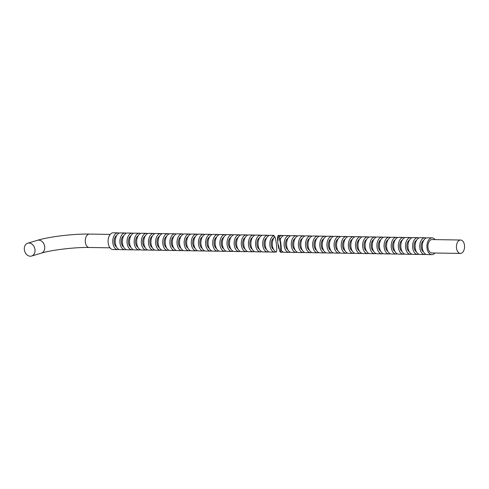<?xml version="1.0" encoding="UTF-8"?>
<svg xmlns="http://www.w3.org/2000/svg" width="489" height="489" viewBox="0 0 489 489"><rect width="100%" height="100%" fill="white"/><g stroke="black" fill="none" stroke-linecap="round" stroke-linejoin="round"><path stroke-width="0.73" d="M278.314 237.428A8.386 5.079 90.9 0 0 277.679 236.645L278.064 240.478L278.119 235.478L279.305 236.89L279.555 239.439C280.594 243.461 280.924 246.811 280.564 249.488A6.1 3.698 90.9 0 0 281.144 249.8M278.119 235.478L278.577 235.576M280.564 249.488L280.814 252.031A8.386 5.079 90.9 0 0 281.921 252.251A8.386 5.079 90.9 0 0 282.874 252.116A8.386 5.079 90.9 0 0 283.155 252.018M283.418 235.753A8.386 5.079 90.9 0 0 282.184 235.484A8.386 5.079 90.9 0 0 281.23 235.619A8.386 5.079 90.9 0 0 279.305 236.89M280.228 252.073L280.814 252.031L280.228 252.073L279.684 251.199L278.516 245.007L278.895 248.84A8.386 5.079 90.9 0 0 279.213 248.1M290.558 235.869A8.386 5.079 90.9 0 0 289.323 235.6L284.653 235.521A8.386 5.079 90.9 0 0 283.699 235.655A8.386 5.079 90.9 0 0 280.142 239.769C280.998 243.779 281.352 247.306 281.199 250.337A8.386 5.079 90.9 0 0 284.39 252.287L289.06 252.361A8.386 5.079 90.9 0 0 290.014 252.226A8.386 5.079 90.9 0 0 290.295 252.128M289.323 235.6A8.386 5.079 90.9 0 0 288.369 235.735A8.386 5.079 90.9 0 0 284.121 244.689A8.386 5.079 90.9 0 0 289.06 252.361M297.697 235.985A8.386 5.079 90.9 0 0 296.462 235.71L291.792 235.637A8.386 5.079 90.9 0 0 290.839 235.771A8.386 5.079 90.9 0 0 286.591 244.732A8.386 5.079 90.9 0 0 291.53 252.403L296.2 252.477A8.386 5.079 90.9 0 0 297.153 252.342A8.386 5.079 90.9 0 0 297.434 252.245M296.462 235.71A8.386 5.079 90.9 0 0 295.509 235.845A8.386 5.079 90.9 0 0 291.261 244.806A8.386 5.079 90.9 0 0 296.2 252.477M304.836 236.095A8.386 5.079 90.9 0 0 303.602 235.826L298.932 235.753A8.386 5.079 90.9 0 0 297.978 235.887A8.386 5.079 90.9 0 0 293.73 244.842A8.386 5.079 90.9 0 0 298.669 252.52L303.339 252.593A8.386 5.079 90.9 0 0 304.292 252.458A8.386 5.079 90.9 0 0 304.574 252.361M303.602 235.826A8.386 5.079 90.9 0 0 302.648 235.961A8.386 5.079 90.9 0 0 298.4 244.922A8.386 5.079 90.9 0 0 303.339 252.593M311.976 236.211A8.386 5.079 90.9 0 0 310.741 235.942L306.071 235.863A8.386 5.079 90.9 0 0 305.118 235.998A8.386 5.079 90.9 0 0 300.869 244.958A8.386 5.079 90.9 0 0 305.808 252.63L310.478 252.703A8.386 5.079 90.9 0 0 311.432 252.568A8.386 5.079 90.9 0 0 311.713 252.477M310.741 235.942A8.386 5.079 90.9 0 0 309.788 236.077A8.386 5.079 90.9 0 0 305.539 245.032A8.386 5.079 90.9 0 0 310.478 252.703M319.115 236.328A8.386 5.079 90.9 0 0 317.887 236.053L313.217 235.979A8.386 5.079 90.9 0 0 312.257 236.114A8.386 5.079 90.9 0 0 308.009 245.075A8.386 5.079 90.9 0 0 312.948 252.746L317.618 252.819A8.386 5.079 90.9 0 0 318.571 252.685A8.386 5.079 90.9 0 0 318.852 252.587M317.887 236.053A8.386 5.079 90.9 0 0 316.927 236.187A8.386 5.079 90.9 0 0 312.679 245.148A8.386 5.079 90.9 0 0 317.618 252.819M326.255 236.438A8.386 5.079 90.9 0 0 325.026 236.169L320.356 236.095A8.386 5.079 90.9 0 0 319.396 236.23A8.386 5.079 90.9 0 0 315.148 245.185A8.386 5.079 90.9 0 0 320.087 252.862L324.757 252.935A8.386 5.079 90.9 0 0 325.711 252.801A8.386 5.079 90.9 0 0 325.992 252.703M325.026 236.169A8.386 5.079 90.9 0 0 324.066 236.303A8.386 5.079 90.9 0 0 319.818 245.264A8.386 5.079 90.9 0 0 324.757 252.935M333.394 236.554A8.386 5.079 90.9 0 0 332.165 236.285L327.496 236.205A8.386 5.079 90.9 0 0 326.536 236.34A8.386 5.079 90.9 0 0 322.288 245.301A8.386 5.079 90.9 0 0 327.227 252.972L331.897 253.045A8.386 5.079 90.9 0 0 332.85 252.917A8.386 5.079 90.9 0 0 333.131 252.819M332.165 236.285A8.386 5.079 90.9 0 0 331.206 236.419A8.386 5.079 90.9 0 0 326.958 245.374A8.386 5.079 90.9 0 0 331.897 253.045M340.533 236.67A8.386 5.079 90.9 0 0 339.305 236.395L334.635 236.321A8.386 5.079 90.9 0 0 333.675 236.456A8.386 5.079 90.9 0 0 329.427 245.417A8.386 5.079 90.9 0 0 334.366 253.088L339.036 253.161A8.386 5.079 90.9 0 0 339.989 253.027A8.386 5.079 90.9 0 0 340.271 252.929M339.305 236.395A8.386 5.079 90.9 0 0 338.345 236.529A8.386 5.079 90.9 0 0 334.097 245.49A8.386 5.079 90.9 0 0 339.036 253.161M347.673 236.78A8.386 5.079 90.9 0 0 346.444 236.511L341.774 236.438A8.386 5.079 90.9 0 0 340.815 236.572A8.386 5.079 90.9 0 0 336.566 245.527A8.386 5.079 90.9 0 0 341.505 253.204L346.175 253.278A8.386 5.079 90.9 0 0 347.129 253.143A8.386 5.079 90.9 0 0 347.41 253.045M346.444 236.511A8.386 5.079 90.9 0 0 345.485 236.645A8.386 5.079 90.9 0 0 341.236 245.606A8.386 5.079 90.9 0 0 346.175 253.278M354.812 236.896A8.386 5.079 90.9 0 0 353.584 236.627L348.914 236.548A8.386 5.079 90.9 0 0 347.954 236.682A8.386 5.079 90.9 0 0 343.706 245.643A8.386 5.079 90.9 0 0 348.645 253.314L353.315 253.394A8.386 5.079 90.9 0 0 354.268 253.259A8.386 5.079 90.9 0 0 354.549 253.161M353.584 236.627A8.386 5.079 90.9 0 0 352.624 236.762A8.386 5.079 90.9 0 0 348.376 245.716A8.386 5.079 90.9 0 0 353.315 253.394M361.952 237.012A8.386 5.079 90.9 0 0 360.723 236.737L356.053 236.664A8.386 5.079 90.9 0 0 355.093 236.798A8.386 5.079 90.9 0 0 350.845 245.759A8.386 5.079 90.9 0 0 355.784 253.43L360.454 253.504A8.386 5.079 90.9 0 0 361.408 253.369A8.386 5.079 90.9 0 0 361.689 253.271M360.723 236.737A8.386 5.079 90.9 0 0 359.763 236.872A8.386 5.079 90.9 0 0 355.515 245.833A8.386 5.079 90.9 0 0 360.454 253.504M369.091 237.122A8.386 5.079 90.9 0 0 367.862 236.853L363.193 236.78A8.386 5.079 90.9 0 0 362.233 236.914A8.386 5.079 90.9 0 0 357.985 245.869A8.386 5.079 90.9 0 0 362.924 253.546L367.594 253.62A8.386 5.079 90.9 0 0 368.547 253.485A8.386 5.079 90.9 0 0 368.828 253.388M367.862 236.853A8.386 5.079 90.9 0 0 366.903 236.988A8.386 5.079 90.9 0 0 362.655 245.949A8.386 5.079 90.9 0 0 367.594 253.62M376.23 237.238A8.386 5.079 90.9 0 0 375.002 236.969L370.332 236.896A8.386 5.079 90.9 0 0 369.372 237.024A8.386 5.079 90.9 0 0 365.124 245.985A8.386 5.079 90.9 0 0 370.063 253.657L374.733 253.736A8.386 5.079 90.9 0 0 375.686 253.602A8.386 5.079 90.9 0 0 375.974 253.504M375.002 236.969A8.386 5.079 90.9 0 0 374.042 237.104A8.386 5.079 90.9 0 0 369.794 246.059A8.386 5.079 90.9 0 0 374.733 253.736M383.37 237.354A8.386 5.079 90.9 0 0 382.141 237.079L377.471 237.006A8.386 5.079 90.9 0 0 376.512 237.141A8.386 5.079 90.9 0 0 372.263 246.101A8.386 5.079 90.9 0 0 377.202 253.773L381.872 253.846A8.386 5.079 90.9 0 0 382.826 253.712A8.386 5.079 90.9 0 0 383.113 253.614M382.141 237.079A8.386 5.079 90.9 0 0 381.182 237.214A8.386 5.079 90.9 0 0 376.933 246.175A8.386 5.079 90.9 0 0 381.872 253.846M390.509 237.465A8.386 5.079 90.9 0 0 389.281 237.196L384.611 237.122A8.386 5.079 90.9 0 0 383.651 237.257A8.386 5.079 90.9 0 0 379.403 246.218A8.386 5.079 90.9 0 0 384.342 253.889L389.012 253.962A8.386 5.079 90.9 0 0 389.971 253.828A8.386 5.079 90.9 0 0 390.253 253.73M389.281 237.196A8.386 5.079 90.9 0 0 388.321 237.33A8.386 5.079 90.9 0 0 384.073 246.291A8.386 5.079 90.9 0 0 389.012 253.962M397.649 237.581A8.386 5.079 90.9 0 0 396.42 237.312L391.75 237.238A8.386 5.079 90.9 0 0 390.79 237.367A8.386 5.079 90.9 0 0 386.542 246.328A8.386 5.079 90.9 0 0 391.481 253.999L396.151 254.078A8.386 5.079 90.9 0 0 397.111 253.944A8.386 5.079 90.9 0 0 397.392 253.846M396.42 237.312A8.386 5.079 90.9 0 0 395.46 237.446A8.386 5.079 90.9 0 0 391.212 246.401A8.386 5.079 90.9 0 0 396.151 254.078M404.788 237.697A8.386 5.079 90.9 0 0 403.559 237.422L398.89 237.348A8.386 5.079 90.9 0 0 397.93 237.483A8.386 5.079 90.9 0 0 393.682 246.444A8.386 5.079 90.9 0 0 398.621 254.115L403.291 254.188A8.386 5.079 90.9 0 0 404.25 254.054A8.386 5.079 90.9 0 0 404.531 253.956M403.559 237.422A8.386 5.079 90.9 0 0 402.6 237.556A8.386 5.079 90.9 0 0 398.352 246.517A8.386 5.079 90.9 0 0 403.291 254.188M411.927 237.807A8.386 5.079 90.9 0 0 410.699 237.538L406.029 237.465A8.386 5.079 90.9 0 0 405.069 237.599A8.386 5.079 90.9 0 0 400.821 246.56A8.386 5.079 90.9 0 0 405.76 254.231L410.43 254.304A8.386 5.079 90.9 0 0 411.39 254.17A8.386 5.079 90.9 0 0 411.671 254.072M410.699 237.538A8.386 5.079 90.9 0 0 409.739 237.672A8.386 5.079 90.9 0 0 405.491 246.633A8.386 5.079 90.9 0 0 410.43 254.304M419.067 237.923A8.386 5.079 90.9 0 0 417.838 237.654L413.168 237.581A8.386 5.079 90.9 0 0 412.209 237.715A8.386 5.079 90.9 0 0 407.96 246.67A8.386 5.079 90.9 0 0 412.899 254.341L417.569 254.421A8.386 5.079 90.9 0 0 418.529 254.286A8.386 5.079 90.9 0 0 418.81 254.188M417.838 237.654A8.386 5.079 90.9 0 0 416.879 237.788A8.386 5.079 90.9 0 0 412.63 246.743A8.386 5.079 90.9 0 0 417.569 254.421M426.206 238.039A8.386 5.079 90.9 0 0 424.978 237.764L420.308 237.691A8.386 5.079 90.9 0 0 419.348 237.825A8.386 5.079 90.9 0 0 415.1 246.786A8.386 5.079 90.9 0 0 420.039 254.457L424.709 254.531A8.386 5.079 90.9 0 0 425.668 254.396A8.386 5.079 90.9 0 0 425.95 254.298M424.978 237.764A8.386 5.079 90.9 0 0 424.018 237.898A8.386 5.079 90.9 0 0 419.77 246.859A8.386 5.079 90.9 0 0 424.709 254.531M435.143 239.61A8.386 5.079 90.9 0 0 432.117 237.88L427.447 237.807A8.386 5.079 90.9 0 0 426.487 237.941A8.386 5.079 90.9 0 0 422.245 246.902A8.386 5.079 90.9 0 0 427.178 254.573L431.848 254.647A8.386 5.079 90.9 0 0 432.808 254.512A8.386 5.079 90.9 0 0 434.923 253.015M432.117 237.88A8.386 5.079 90.9 0 0 431.157 238.015A8.386 5.079 90.9 0 0 426.915 246.976A8.386 5.079 90.9 0 0 431.848 254.647M460.601 240.02L432.093 239.561A6.705 4.065 90.9 0 0 431.322 239.665A6.705 4.065 90.9 0 0 427.93 246.835A6.705 4.065 90.9 0 0 431.873 252.966L460.387 253.424A6.705 4.065 90.9 0 0 461.151 253.314A6.705 4.065 90.9 0 0 464.55 246.15A6.705 4.065 90.9 0 0 460.601 240.02A6.705 4.065 90.9 0 0 459.837 240.123A6.705 4.065 90.9 0 0 456.439 247.287A6.705 4.065 90.9 0 0 460.387 253.424M423.706 240.38A6.1 3.698 90.9 0 0 421.151 246.089A6.1 3.698 90.9 0 0 423.523 251.884M416.567 240.264A6.1 3.698 90.9 0 0 414.006 245.979A6.1 3.698 90.9 0 0 416.384 251.768M409.427 240.148A6.1 3.698 90.9 0 0 406.866 245.863A6.1 3.698 90.9 0 0 409.244 251.652M402.288 240.038A6.1 3.698 90.9 0 0 399.727 245.747A6.1 3.698 90.9 0 0 402.105 251.535M395.149 239.922A6.1 3.698 90.9 0 0 392.588 245.637A6.1 3.698 90.9 0 0 394.965 251.425M388.009 239.806A6.1 3.698 90.9 0 0 385.448 245.521A6.1 3.698 90.9 0 0 387.826 251.309M380.87 239.696A6.1 3.698 90.9 0 0 378.309 245.405A6.1 3.698 90.9 0 0 380.686 251.193M373.73 239.579A6.1 3.698 90.9 0 0 371.169 245.289A6.1 3.698 90.9 0 0 373.547 251.083M366.591 239.463A6.1 3.698 90.9 0 0 364.03 245.178A6.1 3.698 90.9 0 0 366.408 250.967M359.452 239.353A6.1 3.698 90.9 0 0 356.891 245.062A6.1 3.698 90.9 0 0 359.268 250.851M352.312 239.237A6.1 3.698 90.9 0 0 349.751 244.946A6.1 3.698 90.9 0 0 352.129 250.741M345.173 239.121A6.1 3.698 90.9 0 0 342.612 244.836A6.1 3.698 90.9 0 0 344.989 250.625M338.033 239.011A6.1 3.698 90.9 0 0 335.472 244.72A6.1 3.698 90.9 0 0 337.85 250.509M330.894 238.895A6.1 3.698 90.9 0 0 328.333 244.604A6.1 3.698 90.9 0 0 330.711 250.399M323.755 238.779A6.1 3.698 90.9 0 0 321.194 244.494A6.1 3.698 90.9 0 0 323.571 250.282M316.615 238.669A6.1 3.698 90.9 0 0 314.054 244.378A6.1 3.698 90.9 0 0 316.432 250.166M309.476 238.553A6.1 3.698 90.9 0 0 306.915 244.262A6.1 3.698 90.9 0 0 309.292 250.056M302.336 238.436A6.1 3.698 90.9 0 0 299.775 244.152A6.1 3.698 90.9 0 0 302.153 249.94M295.197 238.326A6.1 3.698 90.9 0 0 292.636 244.035A6.1 3.698 90.9 0 0 295.014 249.824M288.058 238.21A6.1 3.698 90.9 0 0 285.497 243.919A6.1 3.698 90.9 0 0 287.874 249.714M281.199 250.337L280.142 239.769M280.918 238.094A6.1 3.698 90.9 0 0 279.555 239.439M278.895 248.84C277.789 244.097 277.385 240.032 277.679 236.645M29.004 243.027A6.705 5.238 -106.6 0 0 27.745 243.198A6.705 5.238 -106.6 0 0 24.45 250.331A6.705 5.238 -106.6 0 0 30.324 256.218A6.705 5.238 -106.6 0 0 31.583 256.047A6.705 5.238 -106.6 0 0 34.878 248.913A6.705 5.238 -106.6 0 0 29.004 243.027M119.206 233.131A8.386 5.079 90.9 0 0 117.977 232.856L113.307 232.782A8.386 5.079 90.9 0 0 112.348 232.917A8.386 5.079 90.9 0 0 108.1 241.878A8.386 5.079 90.9 0 0 113.038 249.549L117.708 249.622A8.386 5.079 90.9 0 0 118.668 249.488A8.386 5.079 90.9 0 0 118.949 249.39M117.977 232.856A8.386 5.079 90.9 0 0 117.018 232.99A8.386 5.079 90.9 0 0 112.77 241.951A8.386 5.079 90.9 0 0 117.708 249.622M126.345 233.241A8.386 5.079 90.9 0 0 125.117 232.972L120.447 232.898A8.386 5.079 90.9 0 0 119.487 233.033A8.386 5.079 90.9 0 0 115.239 241.988A8.386 5.079 90.9 0 0 120.178 249.665L124.848 249.738A8.386 5.079 90.9 0 0 125.807 249.604A8.386 5.079 90.9 0 0 126.089 249.506M125.117 232.972A8.386 5.079 90.9 0 0 124.157 233.106A8.386 5.079 90.9 0 0 119.909 242.067A8.386 5.079 90.9 0 0 124.848 249.738M133.485 233.357A8.386 5.079 90.9 0 0 132.256 233.088L127.586 233.008A8.386 5.079 90.9 0 0 126.627 233.143A8.386 5.079 90.9 0 0 122.384 242.104A8.386 5.079 90.9 0 0 127.317 249.775L131.987 249.848A8.386 5.079 90.9 0 0 132.947 249.714A8.386 5.079 90.9 0 0 133.228 249.622M132.256 233.088A8.386 5.079 90.9 0 0 131.297 233.222A8.386 5.079 90.9 0 0 127.054 242.177A8.386 5.079 90.9 0 0 131.987 249.848M140.624 233.473A8.386 5.079 90.9 0 0 139.396 233.198L134.726 233.125A8.386 5.079 90.9 0 0 133.766 233.259A8.386 5.079 90.9 0 0 129.524 242.22A8.386 5.079 90.9 0 0 134.457 249.891L139.127 249.965A8.386 5.079 90.9 0 0 140.086 249.83A8.386 5.079 90.9 0 0 140.367 249.732M139.396 233.198A8.386 5.079 90.9 0 0 138.436 233.332A8.386 5.079 90.9 0 0 134.194 242.293A8.386 5.079 90.9 0 0 139.127 249.965M147.764 233.583A8.386 5.079 90.9 0 0 146.535 233.314L141.865 233.241A8.386 5.079 90.9 0 0 140.905 233.375A8.386 5.079 90.9 0 0 136.663 242.33A8.386 5.079 90.9 0 0 141.596 250.007L146.266 250.081A8.386 5.079 90.9 0 0 147.226 249.946A8.386 5.079 90.9 0 0 147.507 249.848M146.535 233.314A8.386 5.079 90.9 0 0 145.575 233.449A8.386 5.079 90.9 0 0 141.333 242.41A8.386 5.079 90.9 0 0 146.266 250.081M154.903 233.699A8.386 5.079 90.9 0 0 153.674 233.43L149.004 233.351A8.386 5.079 90.9 0 0 148.045 233.485A8.386 5.079 90.9 0 0 143.803 242.446A8.386 5.079 90.9 0 0 148.735 250.117L153.405 250.191A8.386 5.079 90.9 0 0 154.365 250.062A8.386 5.079 90.9 0 0 154.646 249.965M153.674 233.43A8.386 5.079 90.9 0 0 152.715 233.565A8.386 5.079 90.9 0 0 148.473 242.52A8.386 5.079 90.9 0 0 153.405 250.191M162.042 233.815A8.386 5.079 90.9 0 0 160.814 233.54L156.144 233.467A8.386 5.079 90.9 0 0 155.184 233.601A8.386 5.079 90.9 0 0 150.942 242.562A8.386 5.079 90.9 0 0 155.875 250.234L160.545 250.307A8.386 5.079 90.9 0 0 161.504 250.172A8.386 5.079 90.9 0 0 161.786 250.075M160.814 233.54A8.386 5.079 90.9 0 0 159.854 233.675A8.386 5.079 90.9 0 0 155.612 242.636A8.386 5.079 90.9 0 0 160.545 250.307M169.182 233.925A8.386 5.079 90.9 0 0 167.953 233.656L163.283 233.583A8.386 5.079 90.9 0 0 162.324 233.718A8.386 5.079 90.9 0 0 158.081 242.672A8.386 5.079 90.9 0 0 163.014 250.35L167.684 250.423A8.386 5.079 90.9 0 0 168.644 250.289A8.386 5.079 90.9 0 0 168.925 250.191M167.953 233.656A8.386 5.079 90.9 0 0 166.993 233.791A8.386 5.079 90.9 0 0 162.751 242.752A8.386 5.079 90.9 0 0 167.684 250.423M176.321 234.042A8.386 5.079 90.9 0 0 175.093 233.773L170.423 233.693A8.386 5.079 90.9 0 0 169.463 233.828A8.386 5.079 90.9 0 0 165.221 242.788A8.386 5.079 90.9 0 0 170.154 250.46L174.824 250.533A8.386 5.079 90.9 0 0 175.783 250.405A8.386 5.079 90.9 0 0 176.064 250.307M175.093 233.773A8.386 5.079 90.9 0 0 174.133 233.907A8.386 5.079 90.9 0 0 169.891 242.862A8.386 5.079 90.9 0 0 174.824 250.533M183.461 234.158A8.386 5.079 90.9 0 0 182.232 233.883L177.562 233.809A8.386 5.079 90.9 0 0 176.602 233.944A8.386 5.079 90.9 0 0 172.36 242.905A8.386 5.079 90.9 0 0 177.293 250.576L181.963 250.649A8.386 5.079 90.9 0 0 182.923 250.515A8.386 5.079 90.9 0 0 183.204 250.417M182.232 233.883A8.386 5.079 90.9 0 0 181.272 234.017A8.386 5.079 90.9 0 0 177.03 242.978A8.386 5.079 90.9 0 0 181.963 250.649M190.6 234.268A8.386 5.079 90.9 0 0 189.371 233.999L184.701 233.925A8.386 5.079 90.9 0 0 183.742 234.06A8.386 5.079 90.9 0 0 179.5 243.015A8.386 5.079 90.9 0 0 184.432 250.692L189.102 250.765A8.386 5.079 90.9 0 0 190.062 250.631A8.386 5.079 90.9 0 0 190.343 250.533M189.371 233.999A8.386 5.079 90.9 0 0 188.412 234.133A8.386 5.079 90.9 0 0 184.17 243.094A8.386 5.079 90.9 0 0 189.102 250.765M197.739 234.384A8.386 5.079 90.9 0 0 196.511 234.115L191.841 234.035A8.386 5.079 90.9 0 0 190.881 234.17A8.386 5.079 90.9 0 0 186.639 243.131A8.386 5.079 90.9 0 0 191.572 250.802L196.242 250.881A8.386 5.079 90.9 0 0 197.201 250.747A8.386 5.079 90.9 0 0 197.483 250.649M196.511 234.115A8.386 5.079 90.9 0 0 195.551 234.249A8.386 5.079 90.9 0 0 191.309 243.204A8.386 5.079 90.9 0 0 196.242 250.881M204.879 234.5A8.386 5.079 90.9 0 0 203.65 234.225L198.98 234.152A8.386 5.079 90.9 0 0 198.027 234.286A8.386 5.079 90.9 0 0 193.778 243.247A8.386 5.079 90.9 0 0 198.711 250.918L203.381 250.991A8.386 5.079 90.9 0 0 204.341 250.857A8.386 5.079 90.9 0 0 204.622 250.759M203.65 234.225A8.386 5.079 90.9 0 0 202.697 234.359A8.386 5.079 90.9 0 0 198.448 243.32A8.386 5.079 90.9 0 0 203.381 250.991M212.024 234.61A8.386 5.079 90.9 0 0 210.79 234.341L206.12 234.268A8.386 5.079 90.9 0 0 205.166 234.402A8.386 5.079 90.9 0 0 200.918 243.363A8.386 5.079 90.9 0 0 205.851 251.034L210.521 251.108A8.386 5.079 90.9 0 0 211.48 250.973A8.386 5.079 90.9 0 0 211.761 250.875M210.79 234.341A8.386 5.079 90.9 0 0 209.836 234.476A8.386 5.079 90.9 0 0 205.588 243.436A8.386 5.079 90.9 0 0 210.521 251.108M219.164 234.726A8.386 5.079 90.9 0 0 217.929 234.457L213.259 234.384A8.386 5.079 90.9 0 0 212.305 234.512A8.386 5.079 90.9 0 0 208.057 243.473A8.386 5.079 90.9 0 0 212.99 251.144L217.66 251.224A8.386 5.079 90.9 0 0 218.62 251.089A8.386 5.079 90.9 0 0 218.901 250.991M217.929 234.457A8.386 5.079 90.9 0 0 216.975 234.592A8.386 5.079 90.9 0 0 212.727 243.546A8.386 5.079 90.9 0 0 217.66 251.224M226.303 234.842A8.386 5.079 90.9 0 0 225.068 234.567L220.398 234.494A8.386 5.079 90.9 0 0 219.445 234.628A8.386 5.079 90.9 0 0 215.197 243.589A8.386 5.079 90.9 0 0 220.129 251.26L224.799 251.334A8.386 5.079 90.9 0 0 225.759 251.199A8.386 5.079 90.9 0 0 226.04 251.101M225.068 234.567A8.386 5.079 90.9 0 0 224.115 234.702A8.386 5.079 90.9 0 0 219.867 243.663A8.386 5.079 90.9 0 0 224.799 251.334M233.442 234.952A8.386 5.079 90.9 0 0 232.208 234.683L227.538 234.61A8.386 5.079 90.9 0 0 226.584 234.744A8.386 5.079 90.9 0 0 222.336 243.705A8.386 5.079 90.9 0 0 227.269 251.377L231.939 251.45A8.386 5.079 90.9 0 0 232.898 251.315A8.386 5.079 90.9 0 0 233.18 251.218M232.208 234.683A8.386 5.079 90.9 0 0 231.254 234.818A8.386 5.079 90.9 0 0 227.006 243.779A8.386 5.079 90.9 0 0 231.939 251.45M240.582 235.068A8.386 5.079 90.9 0 0 239.347 234.799L234.677 234.726A8.386 5.079 90.9 0 0 233.724 234.861A8.386 5.079 90.9 0 0 229.475 243.815A8.386 5.079 90.9 0 0 234.408 251.487L239.078 251.566A8.386 5.079 90.9 0 0 240.038 251.432A8.386 5.079 90.9 0 0 240.319 251.334M239.347 234.799A8.386 5.079 90.9 0 0 238.394 234.934A8.386 5.079 90.9 0 0 234.145 243.889A8.386 5.079 90.9 0 0 239.078 251.566M247.721 235.185A8.386 5.079 90.9 0 0 246.487 234.909L241.817 234.836A8.386 5.079 90.9 0 0 240.863 234.971A8.386 5.079 90.9 0 0 236.615 243.932A8.386 5.079 90.9 0 0 241.548 251.603L246.218 251.676A8.386 5.079 90.9 0 0 247.177 251.542A8.386 5.079 90.9 0 0 247.458 251.444M246.487 234.909A8.386 5.079 90.9 0 0 245.533 235.044A8.386 5.079 90.9 0 0 241.285 244.005A8.386 5.079 90.9 0 0 246.218 251.676M254.861 235.301A8.386 5.079 90.9 0 0 253.626 235.026L248.956 234.952A8.386 5.079 90.9 0 0 248.002 235.087A8.386 5.079 90.9 0 0 243.754 244.048A8.386 5.079 90.9 0 0 248.687 251.719L253.357 251.792A8.386 5.079 90.9 0 0 254.317 251.658A8.386 5.079 90.9 0 0 254.598 251.56M253.626 235.026A8.386 5.079 90.9 0 0 252.672 235.16A8.386 5.079 90.9 0 0 248.424 244.121A8.386 5.079 90.9 0 0 253.357 251.792M262 235.411A8.386 5.079 90.9 0 0 260.765 235.142L256.095 235.068A8.386 5.079 90.9 0 0 255.142 235.203A8.386 5.079 90.9 0 0 250.894 244.158A8.386 5.079 90.9 0 0 255.826 251.829L260.496 251.908A8.386 5.079 90.9 0 0 261.456 251.774A8.386 5.079 90.9 0 0 261.737 251.676M260.765 235.142A8.386 5.079 90.9 0 0 259.812 235.276A8.386 5.079 90.9 0 0 255.564 244.231A8.386 5.079 90.9 0 0 260.496 251.908M269.139 235.527A8.386 5.079 90.9 0 0 267.905 235.258L263.235 235.178A8.386 5.079 90.9 0 0 262.281 235.313A8.386 5.079 90.9 0 0 258.033 244.274A8.386 5.079 90.9 0 0 262.966 251.945L267.636 252.018A8.386 5.079 90.9 0 0 268.595 251.884A8.386 5.079 90.9 0 0 268.877 251.786M267.905 235.258A8.386 5.079 90.9 0 0 266.951 235.386A8.386 5.079 90.9 0 0 262.703 244.347A8.386 5.079 90.9 0 0 267.636 252.018M274.262 237.257L273.791 235.35L270.374 235.295A8.386 5.079 90.9 0 0 269.421 235.429A8.386 5.079 90.9 0 0 265.172 244.39A8.386 5.079 90.9 0 0 270.111 252.061L274.781 252.135A8.386 5.079 90.9 0 0 275.735 252L275.71 251.756M274.091 235.502A8.386 5.079 90.9 0 0 269.842 244.463A8.386 5.079 90.9 0 0 274.781 252.135M274.763 236.682A8.386 5.079 90.9 0 0 272.367 245.289A8.386 5.079 90.9 0 0 276.291 252.006C277.495 252.263 276.169 238.962 274.763 236.682M273.779 237.984A6.1 3.698 90.9 0 0 271.218 243.693A6.1 3.698 90.9 0 0 273.596 249.482M266.639 237.868A6.1 3.698 90.9 0 0 264.078 243.577A6.1 3.698 90.9 0 0 266.456 249.372M259.5 237.752A6.1 3.698 90.9 0 0 256.939 243.467A6.1 3.698 90.9 0 0 259.317 249.256M252.361 237.642A6.1 3.698 90.9 0 0 249.8 243.351A6.1 3.698 90.9 0 0 252.177 249.139M245.221 237.526A6.1 3.698 90.9 0 0 242.66 243.235A6.1 3.698 90.9 0 0 245.038 249.029M238.082 237.409A6.1 3.698 90.9 0 0 235.521 243.125A6.1 3.698 90.9 0 0 237.898 248.913M230.942 237.293A6.1 3.698 90.9 0 0 228.381 243.009A6.1 3.698 90.9 0 0 230.759 248.797M223.803 237.183A6.1 3.698 90.9 0 0 221.242 242.892A6.1 3.698 90.9 0 0 223.62 248.681M216.664 237.067A6.1 3.698 90.9 0 0 214.103 242.782A6.1 3.698 90.9 0 0 216.48 248.571M209.524 236.951A6.1 3.698 90.9 0 0 206.963 242.666A6.1 3.698 90.9 0 0 209.341 248.455M202.385 236.841A6.1 3.698 90.9 0 0 199.824 242.55A6.1 3.698 90.9 0 0 202.195 248.339M195.245 236.725A6.1 3.698 90.9 0 0 192.684 242.434A6.1 3.698 90.9 0 0 195.056 248.229M188.106 236.609A6.1 3.698 90.9 0 0 185.545 242.324A6.1 3.698 90.9 0 0 187.917 248.112M180.967 236.499A6.1 3.698 90.9 0 0 178.406 242.208A6.1 3.698 90.9 0 0 180.777 247.996M173.821 236.383A6.1 3.698 90.9 0 0 171.266 242.092A6.1 3.698 90.9 0 0 173.638 247.886M166.682 236.266A6.1 3.698 90.9 0 0 164.127 241.982A6.1 3.698 90.9 0 0 166.498 247.77M159.542 236.156A6.1 3.698 90.9 0 0 156.987 241.866A6.1 3.698 90.9 0 0 159.359 247.654M152.403 236.04A6.1 3.698 90.9 0 0 149.848 241.749A6.1 3.698 90.9 0 0 152.22 247.544M145.264 235.924A6.1 3.698 90.9 0 0 142.709 241.639A6.1 3.698 90.9 0 0 145.08 247.428M138.124 235.814A6.1 3.698 90.9 0 0 135.569 241.523A6.1 3.698 90.9 0 0 137.941 247.312M130.985 235.698A6.1 3.698 90.9 0 0 128.43 241.407A6.1 3.698 90.9 0 0 130.801 247.202M123.845 235.582A6.1 3.698 90.9 0 0 121.284 241.297A6.1 3.698 90.9 0 0 123.662 247.086M116.706 235.472A6.1 3.698 90.9 0 0 114.145 241.181A6.1 3.698 90.9 0 0 116.523 246.969M31.583 256.047L41.29 253.149C51.363 249.989 75.068 247.134 89.224 247.489A6.705 4.065 -89.1 0 1 85.318 241.982A6.705 4.065 -89.1 0 1 88.668 234.188A6.705 4.065 -89.1 0 1 89.438 234.078L110.227 234.414M41.29 253.149A6.705 5.238 -106.6 0 0 44.707 246.811A6.705 5.238 -106.6 0 0 38.717 240.13A6.705 5.238 -106.6 0 0 37.457 240.301C49.481 236.615 73.717 233.766 89.438 234.078M278.284 235.423L282.184 235.484M280.521 252.226L281.921 252.251M27.745 243.198L37.457 240.301M89.224 247.489L110.013 247.819"/></g></svg>
